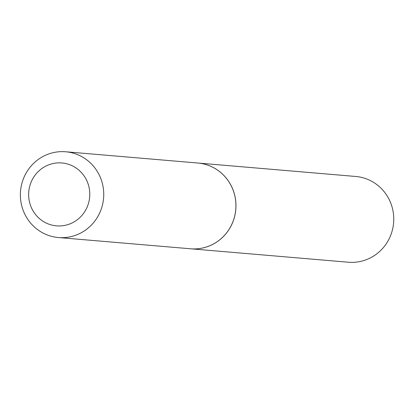 <?xml version="1.0" encoding="UTF-8"?>
<svg xmlns="http://www.w3.org/2000/svg" width="414" height="414" viewBox="0 0 414 414"><rect width="100%" height="100%" fill="white"/><g stroke="black" fill="none" stroke-linecap="round" stroke-linejoin="round"><path stroke-width="0.62" d="M190.6 248.788A43.035 41.685 -85.1 0 0 190.621 248.788L348.412 262.228A43.035 41.685 -85.1 0 0 367.663 259.159A43.035 41.685 -85.1 0 0 393.3 212.775A43.035 41.685 -85.1 0 0 355.714 176.467L197.923 163.033A43.035 41.685 -85.1 0 0 197.902 163.028L65.707 151.772A43.035 41.685 -85.1 0 0 23.396 210.969A43.035 41.685 -85.1 0 0 58.405 237.532A43.035 41.685 -85.1 0 0 100.721 178.336A43.035 41.685 -85.1 0 0 65.707 151.772M190.621 248.788A43.035 41.685 -85.1 0 0 209.877 245.725A43.035 41.685 -85.1 0 0 235.509 199.341A43.035 41.685 -85.1 0 0 197.923 163.033M87.566 182.445A31.562 30.569 -85.1 0 0 47.77 165.212A31.562 30.569 -85.1 0 0 30.859 206.374A31.562 30.569 -85.1 0 0 70.654 223.607A31.562 30.569 -85.1 0 0 87.566 182.445M58.405 237.532L190.58 248.788A43.035 41.685 -85.1 0 0 232.891 189.591A43.035 41.685 -85.1 0 0 197.882 163.028"/></g></svg>
